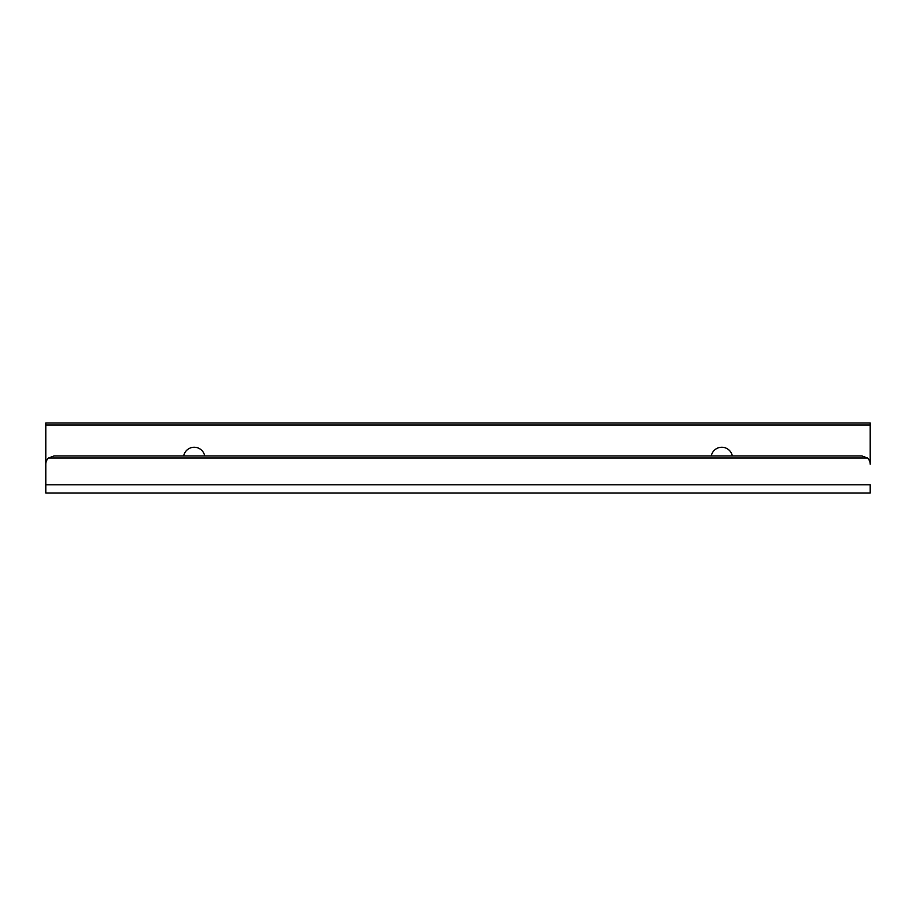 <?xml version="1.0" encoding="UTF-8"?>
<svg xmlns="http://www.w3.org/2000/svg" width="916" height="916" viewBox="0 0 916 916"><rect width="100%" height="100%" fill="white"/><g stroke="black" fill="none" stroke-linecap="round" stroke-linejoin="round"><path stroke-width="1.37" d="M861.956 455.939L867.406 458L861.956 455.939L54.044 455.939L48.594 458L54.044 455.939M870.2 464.183A8.244 8.244 0 0 0 867.406 458L48.594 458A8.244 8.244 0 0 0 45.8 464.183L45.8 493.037L870.2 493.037L870.2 484.793L45.8 484.793L45.8 422.963L870.2 422.963L870.2 464.183M183.669 455.939A10.717 10.717 0 0 1 204.715 455.939M711.285 455.939A10.717 10.717 0 0 1 732.331 455.939M45.8 425.024L870.2 425.024"/></g></svg>
